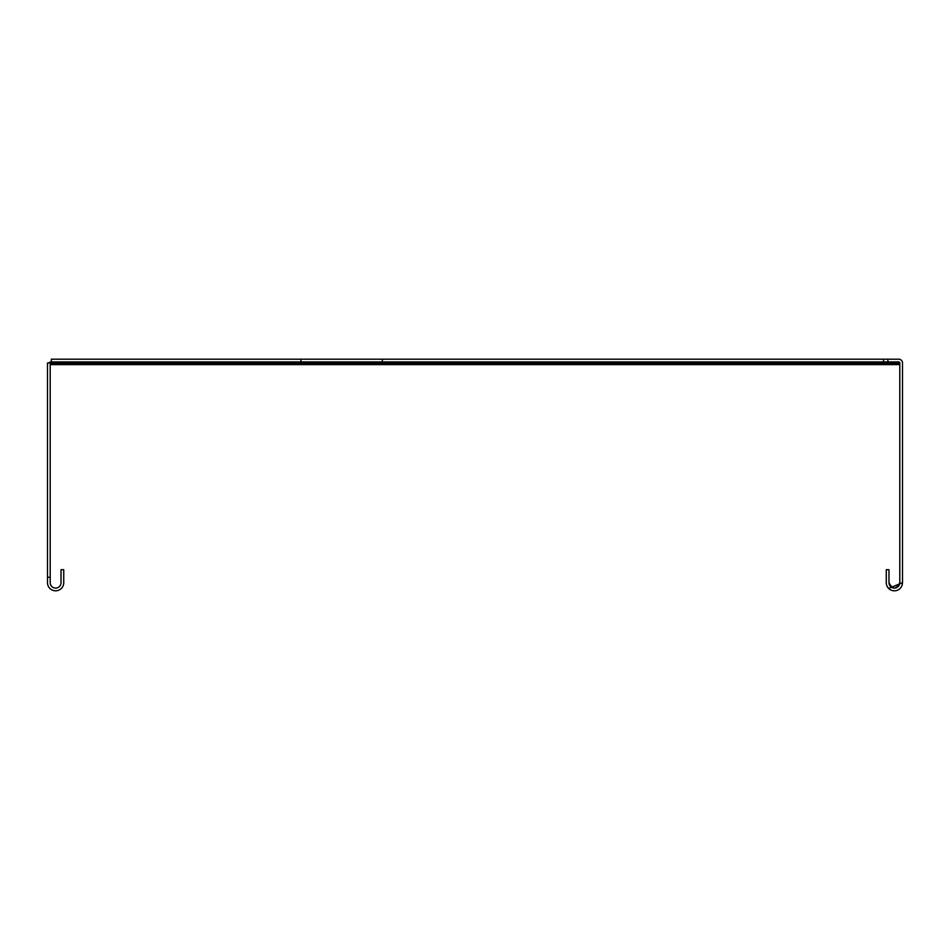 <?xml version="1.0" encoding="UTF-8"?>
<svg xmlns="http://www.w3.org/2000/svg" width="950" height="950" viewBox="0 0 950 950"><rect width="100%" height="100%" fill="white"/><g stroke="black" fill="none" stroke-linecap="round" stroke-linejoin="round"><path stroke-width="1.43" d="M55.623 588.097A5.415 5.415 0 0 0 61.026 582.683L61.026 569.703L63.733 569.703L63.733 582.683A8.123 8.123 0 0 1 55.623 590.805A8.123 8.123 0 0 1 47.5 582.683L47.5 577.279L50.208 577.279L50.208 582.683A5.415 5.415 0 0 0 55.623 588.097M50.208 365.691A1.081 1.081 0 0 1 51.288 364.61L898.712 364.61L898.498 361.902M48.64 362.983A3.788 3.788 0 0 1 51.288 361.902L51.288 364.61L51.288 361.902L51.3 362.532L898.498 362.532L896.147 361.902M50.208 577.279L50.208 362.983L47.5 362.983L47.5 577.279M382.363 361.902L382.363 359.195L51.312 359.195L51.3 362.532A852.293 602.668 0 0 0 51.288 363.185L51.288 361.273A852.293 602.668 0 0 1 51.3 360.62L51.312 359.195L51.288 361.902L898.712 361.902L898.712 362.686M382.363 359.195L883.559 359.195L883.559 361.902M883.559 359.195L887.894 359.195L887.894 361.902M887.894 359.195L898.712 359.195A3.788 3.788 0 0 1 902.5 362.983L902.5 582.683L888.642 588.43M898.712 361.902L899.793 362.983L898.712 361.902A1.081 1.081 0 0 1 899.793 362.983L899.793 582.683C896.182 589.665 892.584 589.665 888.974 582.683L888.974 569.703L886.267 569.703L886.267 582.683A8.123 8.123 0 0 0 894.377 590.805A8.123 8.123 0 0 0 902.5 582.683M899.793 582.683A5.415 5.415 0 0 1 894.377 588.097A5.415 5.415 0 0 1 888.974 582.683M51.288 363.185L898.712 363.185M300.924 359.195L300.924 361.902"/></g></svg>
